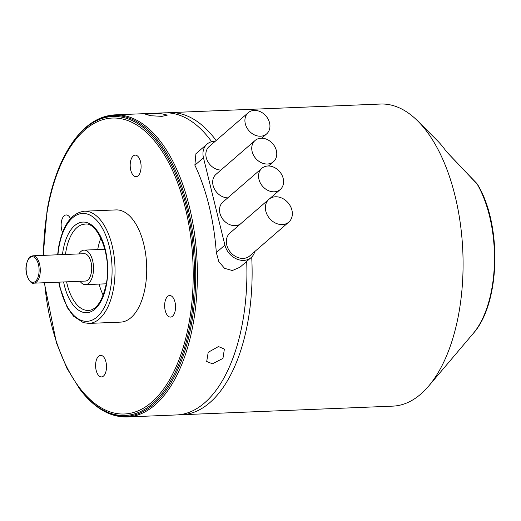 <?xml version="1.0" encoding="UTF-8"?>
<svg xmlns="http://www.w3.org/2000/svg" width="521" height="521" viewBox="0 0 521 521"><rect width="100%" height="100%" fill="white"/><g stroke="black" fill="none" stroke-linecap="round" stroke-linejoin="round"><path stroke-width="0.78" d="M166.987 112.836A151.168 76.209 87.7 0 1 169.592 112.64A151.168 76.209 87.7 0 1 199.953 123.529A151.168 76.209 87.7 0 1 216.15 140.501M251.721 257.016A151.168 76.209 87.7 0 1 181.894 414.723A151.168 76.209 87.7 0 1 179.283 414.742M181.894 414.723L392.841 406.133A151.168 76.209 -92.3 0 0 428.692 386.041A151.168 76.209 -92.3 0 0 459.144 311.48A151.168 76.209 -92.3 0 0 417.901 121.152A151.168 76.209 -92.3 0 0 410.9 114.933A151.168 76.209 -92.3 0 0 380.538 104.044L169.592 112.64M469.968 176.456A4.318 2.605 -43.1 0 0 469.727 176.111L476.494 183.092A4.318 3.152 -45.3 0 1 476.878 183.607A93.292 47.033 -92.3 0 1 492.052 287.423A93.292 47.033 -92.3 0 1 473.257 333.433C500.512 303.202 502.055 224.336 477.503 184.395L446.347 151.539A128.407 64.734 -92.3 0 0 437.054 140.351L417.901 121.152M212.438 363.795L206.7 361.496L208.211 352.307L218.455 346.543L224.369 349.083L222.955 358.422L212.438 363.795M246.694 261.412A151.168 76.209 87.7 0 1 176.678 414.937L127.137 416.956C110.159 417.308 94.575 408.288 80.377 389.89A150.536 75.89 87.7 0 0 191.819 322.121A150.536 75.89 87.7 0 0 162.285 146.635A150.536 75.89 87.7 0 0 70.426 145.646C83.08 126.154 97.883 115.896 114.828 114.867A151.168 76.209 87.7 0 1 145.19 125.756A151.168 76.209 87.7 0 1 193.441 322.304A151.168 76.209 87.7 0 1 127.137 416.956M254.776 251.552A17.278 13.846 -130.9 0 1 251.129 257.569L239.979 267.234L232.353 270.529L224.525 268.322L218.82 261.614L216.319 252.561A151.168 76.209 -92.3 0 0 194.874 165.203L195.909 153.76L207.058 144.096A17.278 13.846 -130.9 0 1 215.277 141.263M114.828 114.867L164.376 112.849A151.168 76.209 87.7 0 1 194.737 123.737A151.168 76.209 87.7 0 1 211.65 141.692M161.953 116.359L151.129 115.747L145.724 114.444L151.064 113.76L161.907 113.799L167.313 115.108L161.953 116.359M275.459 196.775A15.116 12.113 -130.9 0 1 290.438 206.264A15.116 12.113 -130.9 0 1 288.771 222.096A15.116 12.113 -130.9 0 1 282.284 224.571A15.116 12.113 -130.9 0 1 267.306 215.082A15.116 12.113 -130.9 0 1 268.973 199.243A15.116 12.113 -130.9 0 1 275.459 196.775M288.771 222.096L249.715 255.941A15.116 12.113 -130.9 0 1 243.222 258.409A15.116 12.113 -130.9 0 1 228.25 248.921A15.116 12.113 -130.9 0 1 229.911 233.089L268.973 199.243M267.905 165.997A14.034 11.247 -130.9 0 1 281.809 174.809A14.034 11.247 -130.9 0 1 280.265 189.514A14.034 11.247 -130.9 0 1 274.241 191.806A14.034 11.247 -130.9 0 1 260.337 182.995A14.034 11.247 -130.9 0 1 261.881 168.296A14.034 11.247 -130.9 0 1 267.905 165.997M240.546 223.88A14.034 11.247 -130.9 0 1 235.186 225.652A14.034 11.247 -130.9 0 1 221.275 216.84A14.034 11.247 -130.9 0 1 222.825 202.141L261.881 168.296M261.086 138.202A14.034 11.247 -130.9 0 1 274.99 147.013A14.034 11.247 -130.9 0 1 273.44 161.718A14.034 11.247 -130.9 0 1 267.416 164.011A14.034 11.247 -130.9 0 1 253.512 155.199A14.034 11.247 -130.9 0 1 255.056 140.501A14.034 11.247 -130.9 0 1 261.086 138.202M254.261 110.406A14.034 11.247 -130.9 0 1 268.165 119.218A14.034 11.247 -130.9 0 1 266.622 133.917A14.034 11.247 -130.9 0 1 260.598 136.215A14.034 11.247 -130.9 0 1 246.687 127.404A14.034 11.247 -130.9 0 1 248.237 112.705A14.034 11.247 -130.9 0 1 254.261 110.406M140.813 169.937A10.798 5.444 87.7 0 1 136.079 176.697A10.798 5.444 87.7 0 1 130.465 161.881A10.798 5.444 87.7 0 1 135.2 155.121A10.798 5.444 87.7 0 1 140.813 169.937M62.52 232.418A10.798 5.444 87.7 0 1 61.419 221.712A10.798 5.444 87.7 0 1 66.154 214.952A10.798 5.444 87.7 0 1 70.472 218.625M106.232 370.157A10.798 5.444 87.7 0 1 101.497 376.917A10.798 5.444 87.7 0 1 95.877 362.102A10.798 5.444 87.7 0 1 100.618 355.342A10.798 5.444 87.7 0 1 106.232 370.157M175.277 310.327A10.798 5.444 87.7 0 1 170.543 317.087A10.798 5.444 87.7 0 1 164.923 302.271A10.798 5.444 87.7 0 1 169.664 295.511A10.798 5.444 87.7 0 1 175.277 310.327M84.382 211.207L116.059 209.917A56.151 28.303 87.7 0 1 127.339 213.962A56.151 28.303 87.7 0 1 146.512 276.123A56.151 28.303 87.7 0 1 120.631 322.121L88.954 323.411A56.151 28.303 87.7 0 0 113.578 288.256A56.151 28.303 87.7 0 0 95.662 215.251A56.151 28.303 87.7 0 0 84.382 211.207C71.494 212.959 62.917 224.818 58.665 246.798L57.629 254.789M100.885 238.09A43.191 21.771 -92.3 0 0 97.707 249.572M99.114 284.095A43.191 21.771 -92.3 0 0 103.217 295.27M78.938 253.922A17.278 8.707 87.7 0 1 84.102 250.126A17.278 8.707 87.7 0 1 87.574 251.369A17.278 8.707 87.7 0 1 93.474 270.49A17.278 8.707 87.7 0 1 85.509 284.648A17.278 8.707 87.7 0 1 82.038 283.404A17.278 8.707 87.7 0 1 80.052 281.281M32.816 255.798L84.246 253.707A13.689 6.903 87.7 0 1 86.994 254.691A13.689 6.903 87.7 0 1 91.67 269.845A13.689 6.903 87.7 0 1 85.359 281.066L33.93 283.163A13.689 6.903 87.7 0 0 39.935 274.587A13.689 6.903 87.7 0 0 35.565 256.788A13.689 6.903 87.7 0 0 32.816 255.798C31 256.723 29.202 254.639 26.369 264.551C24.161 274.951 30.954 284.974 33.93 283.163M251.129 257.569A17.278 13.846 -130.9 0 1 236.072 258.735A17.278 13.846 -130.9 0 1 224.903 245.124L203.464 157.765A17.278 13.846 -130.9 0 1 207.058 144.096M227.755 197.863A14.034 11.247 -130.9 0 1 214.3 188.739A14.034 11.247 -130.9 0 1 216 174.346L255.056 140.501M220.93 170.067A14.034 11.247 -130.9 0 1 207.475 160.943A14.034 11.247 -130.9 0 1 209.175 146.544L248.237 112.705M70.426 145.646L69.951 146.388A149.644 75.441 87.7 0 1 161.256 147.371A149.644 75.441 87.7 0 1 190.614 321.822A149.644 75.441 87.7 0 1 79.837 389.187L80.377 389.89M43.503 255.362A148.114 74.666 87.7 0 1 47.352 210.764A148.114 74.666 87.7 0 1 142.064 128.694A148.114 74.666 87.7 0 1 189.338 321.275A148.114 74.666 87.7 0 1 112.764 412.697A148.114 74.666 87.7 0 1 44.617 282.727M57.942 254.776A53.989 27.216 87.7 0 1 58.925 247.247A53.989 27.216 87.7 0 1 93.448 217.329A53.989 27.216 87.7 0 1 110.68 287.527A53.989 27.216 87.7 0 1 85.001 321.268A53.989 27.216 87.7 0 1 59.055 282.135M62.468 254.593A45.353 22.865 87.7 0 1 63.067 250.464A45.353 22.865 87.7 0 1 92.067 225.339A45.353 22.865 87.7 0 1 106.538 284.303A45.353 22.865 87.7 0 1 85.548 312.691A45.353 22.865 87.7 0 1 63.582 281.952M65.477 254.469A43.191 21.771 87.7 0 1 65.965 251.194A43.191 21.771 87.7 0 1 84.91 224.154C97.323 221.21 112.191 255.713 106.277 283.86C102.442 301.073 96.489 309.943 88.427 310.464A43.191 21.771 87.7 0 1 79.752 307.351A43.191 21.771 87.7 0 1 66.59 281.828M26.48 264.727A12.83 6.467 87.7 0 1 34.679 257.615A12.83 6.467 87.7 0 1 38.775 274.293A12.83 6.467 87.7 0 1 30.57 281.405A12.83 6.467 87.7 0 1 26.48 264.727M194.874 165.203L203.464 157.765M216.319 252.561L224.903 245.124M280.265 189.514L269.657 198.703M273.44 161.718L268.51 165.991M266.622 133.917L261.685 138.195M69.951 146.388C59.218 163.301 51.599 184.61 47.092 210.321L43.204 255.375M106.284 283.802L85.509 284.648M473.257 333.433L428.692 386.041M446.126 151.266L469.727 176.111M476.494 183.092L477.49 184.382M44.318 282.74L56.418 342.805L66.922 368.295L79.837 389.187M58.743 282.148L59.622 286.654L67.242 307.533L73.559 316.227L83.386 322.662L88.954 323.411M104.877 249.279L84.102 250.126"/></g></svg>
